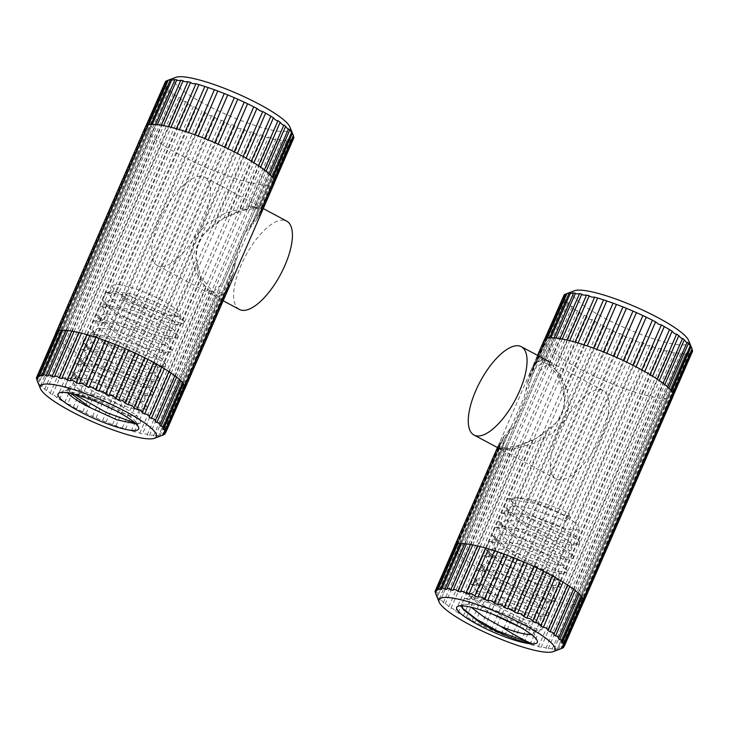<?xml version="1.0" encoding="UTF-8"?>
<svg xmlns="http://www.w3.org/2000/svg" width="729" height="729" viewBox="0 0 729 729"><rect width="100%" height="100%" fill="white"/><g stroke="black" fill="none" stroke-linecap="round" stroke-linejoin="round"><path stroke-width="0.55" stroke-dasharray="3.65 2.73" d="M435.577 593.069L502.135 439.997L503.675 437.728L435.769 593.916L436.644 595.702A69.437 12.894 23.5 0 0 437.382 596.75L439.259 598.919A69.437 12.894 23.5 0 0 440.516 600.149L569.313 303.929L440.516 600.149C440.845 599.575 441.792 600.404 443.36 602.637A69.437 12.894 23.5 0 0 445.109 604.022C445.829 603.612 447.068 604.523 448.836 606.756A69.437 12.894 23.5 0 0 451.032 608.268C452.135 607.995 453.648 608.979 455.561 611.194A69.437 12.894 23.5 0 0 458.149 612.779L463.371 615.832A69.437 12.894 23.5 0 0 466.287 617.463L469.093 618.21L472.055 620.552L600.86 324.332L597.206 323.576L595.083 321.243A69.437 12.894 23.5 0 1 592.167 319.612C589.242 319.566 587.501 318.555 586.945 316.568A69.437 12.894 23.5 0 1 584.357 314.974C581.523 314.882 580.011 313.907 579.828 312.048A69.437 12.894 23.5 0 1 577.641 310.545C574.944 310.426 573.705 309.515 573.905 307.802A69.437 12.894 23.5 0 1 572.156 306.417C569.668 306.317 568.72 305.487 569.313 303.929L569.313 303.929A69.437 12.894 23.5 0 1 568.064 302.699C565.822 302.635 565.194 301.915 566.178 300.539A69.437 12.894 23.5 0 1 565.449 299.482L563.799 298.589L564.565 297.696A69.437 12.894 23.5 0 1 564.374 296.849L563.235 296.493M692.55 351.25L691.939 350.704A69.437 12.894 23.5 0 1 691.912 350.777A69.437 12.894 23.5 0 1 691.593 351.314L691.63 352.836L690.418 352.244A69.437 12.894 23.5 0 1 689.525 352.608L689.37 353.647L687.356 353.064A69.437 12.894 23.5 0 1 685.953 353.173L557.156 649.393C557.639 648.883 556.601 648.874 554.049 649.357A69.437 12.894 23.5 0 1 552.163 649.211C552.254 648.537 550.924 648.363 548.19 648.701A69.437 12.894 23.5 0 1 545.875 648.3C545.584 647.443 543.998 647.115 541.128 647.316A69.437 12.894 23.5 0 1 538.439 646.678C537.783 645.639 535.988 645.156 533.045 645.247A69.437 12.894 23.5 0 1 530.038 644.372L524.133 642.531A69.437 12.894 23.5 0 1 520.889 641.456L514.61 639.251A69.437 12.894 23.5 0 1 511.211 637.993L504.714 635.478A69.437 12.894 23.5 0 1 501.251 634.075L494.69 631.305A69.437 12.894 23.5 0 1 491.237 629.783L484.785 626.84A69.437 12.894 23.5 0 1 481.422 625.245L475.235 622.183A69.437 12.894 23.5 0 1 472.055 620.552M689.361 353.647L561.093 648.646L558.56 649.275A69.437 12.894 23.5 0 1 557.156 649.393L685.953 353.173C685.515 354.786 684.476 354.777 682.845 353.137A69.437 12.894 23.5 0 1 680.959 353C680.13 354.449 678.799 354.276 676.986 352.481A69.437 12.894 23.5 0 1 674.671 352.08C673.459 353.355 671.874 353.027 669.924 351.096A69.437 12.894 23.5 0 1 667.235 350.458C665.659 351.542 663.864 351.068 661.841 349.027A69.437 12.894 23.5 0 1 658.843 348.161C656.929 349.063 654.961 348.444 652.929 346.311A69.437 12.894 23.5 0 1 649.694 345.236C647.48 345.965 645.384 345.227 643.406 343.031A69.437 12.894 23.5 0 1 640.016 341.773C637.547 342.329 635.378 341.491 633.51 339.258A69.437 12.894 23.5 0 1 630.047 337.855C627.368 338.247 625.19 337.327 623.486 335.085A69.437 12.894 23.5 0 1 620.033 333.572C617.208 333.818 615.057 332.834 613.581 330.62A69.437 12.894 23.5 0 1 610.228 329.025C607.303 329.153 605.243 328.132 604.031 325.963A69.437 12.894 23.5 0 1 600.86 324.332M560.993 648.728A69.437 12.894 23.5 0 1 560.729 648.828L689.525 352.608M436.644 595.702L507.894 431.841L511.175 427.03L437.382 596.75L523.121 399.337M466.287 617.463L595.083 321.243M692.094 348.909L691.903 348.489A69.437 12.894 23.5 0 1 692.04 349.036M688.522 340.288A63.286 11.746 23.5 0 1 663.19 341.71A63.286 11.746 23.5 0 1 603.029 317.27A63.286 11.746 23.5 0 1 574.543 290.734M563.663 296.047L564.528 295.482A69.437 12.894 23.5 0 1 564.556 295.4A69.437 12.894 23.5 0 1 564.875 294.862L564.173 294.871M546.504 572.757L636.053 366.833M552.29 575.846L641.83 369.922M555.206 577.468L644.746 371.544M560.428 580.503L649.967 374.578M563.016 582.088L652.555 376.155M567.554 584.995L657.093 379.071M569.759 586.49L659.298 380.565M573.504 589.205L663.044 383.272M575.254 590.572L664.793 384.648M578.124 593.005L667.664 387.081L578.124 593.005M579.391 594.199L668.93 388.275M561.494 641.866L690.29 345.646M582.079 597.242L671.619 391.318M563.098 644.709L691.903 348.489M583.355 599.402L672.894 393.478M691.912 350.777L563.143 646.924L691.939 350.704M562.788 647.534L691.593 351.314M561.612 648.455L690.418 352.244M558.56 649.275L687.356 353.064M554.049 649.357L682.845 353.137M552.163 649.211L680.959 353M548.19 648.701L676.986 352.481M545.875 648.3L674.671 352.08M541.128 647.316L669.924 351.096M538.439 646.678L667.235 350.458M533.045 645.247L661.841 349.027M530.038 644.372L658.843 348.161M524.133 642.531L652.929 346.311M520.889 641.456L649.694 345.236M514.61 639.251L643.406 343.031M511.211 637.993L640.016 341.773M504.714 635.478L633.51 339.258M501.251 634.075L630.047 337.855M494.69 631.305L623.486 335.085M491.237 629.783L620.033 333.572M484.785 626.84L613.581 330.62M481.422 625.245L610.228 329.025M475.235 622.183L604.031 325.963M503.958 554.067L593.497 348.134M507.348 555.325L596.887 349.391M513.845 557.849L603.384 351.916M517.317 559.252L606.856 353.319M523.869 562.023L613.408 356.089M527.331 563.535L616.871 357.611M533.783 566.488L623.322 360.554M537.136 568.082L626.676 362.149M543.333 571.135L632.872 365.202M463.371 615.832L592.167 319.612M458.149 612.779L586.945 316.568M455.561 611.194L584.357 314.974M451.032 608.268L579.828 312.048M448.836 606.756L577.641 310.545M445.109 604.022L573.905 307.802M443.36 602.637L572.156 306.417M439.259 598.919L568.064 302.699M562.269 339.003L551.069 364.773L549.238 363.261C547.834 360.399 546.714 359.762 545.857 361.374L555.999 338.037M545.857 361.374L544.126 360.873L554.131 337.864M549.238 363.261L559.963 338.593M583.984 344.844L563.973 390.862C563.162 385.86 562.305 382.689 561.403 381.34L559.754 377.367C558.45 373.403 557.339 371.362 556.4 371.243L569.686 340.671M556.4 371.243L554.559 368.628L566.998 340.015M561.403 381.34L578.07 342.994M559.754 377.367L575.072 342.12M460.145 543.725L501.643 448.289L502.892 448.535L441.71 589.232M457.238 544.199L499.666 446.622L500.067 447.36L438.138 589.797M435.723 591.693L500.24 443.314L436.051 590.946M436.079 591.082L499.739 444.672L500.24 443.314L499.775 442.439L502.135 439.997M563.973 390.862L564.656 397.806L587.219 345.92M564.683 398.335L564.656 397.806C566.36 404.723 558.387 422.957 551.771 427.44L545.985 432.224L536.845 438.011L520.16 444.909L505.552 447.816L502.363 447.214L504.195 439.423L512.87 427.622L526.757 394.207L533.71 369.968L542.74 362.277L547.16 363.525L557.612 374.916L564.683 398.335L562.979 411.393L557.548 421.663L536.845 438.011M494.444 550.769L545.985 432.224M497.679 551.853L551.771 427.44M485.532 548.044L532.38 440.298L521.399 444.89L477.459 545.948M488.53 548.919L536.735 438.056L532.38 440.298M480.147 546.595L524.953 443.56M470.424 544.517L512.615 447.488C509.352 448.891 507.831 449.182 508.04 448.353L503.092 449.428L502.892 448.535L503.092 449.428L505.552 447.816M472.729 544.937L515.412 446.777L512.615 447.488M464.592 543.788L505.999 448.563M466.46 543.962L508.04 448.353M524.06 397.396L525.873 390.48L565.449 299.482M564.565 297.696L528.343 381.012L529.5 377.057L564.374 296.849M564.528 295.482L531.687 370.988L564.875 294.862M544.499 339.586L530.256 372.337L531.824 370.687L564.556 295.4M532.899 368.418L533.491 365.429L536.69 363.142L566.943 293.577M535.323 364.618L546.777 338.274M549.684 337.8L539.46 361.311L541.018 360.837L570.515 293.012M551.006 337.755L541.018 360.837L542.349 359.133L544.126 360.873M515.412 446.777C515.813 447.141 517.809 446.512 521.399 444.89M551.069 364.773C551.971 363.962 553.138 365.247 554.559 368.628M539.46 361.311L537.145 361.429L536.69 363.142M530.256 372.337L529.5 377.057M528.343 381.012L527.24 382.652L525.873 390.48M511.175 427.03L511.785 425.399M503.675 437.728L503.812 436.553L507.894 431.841M499.666 446.622L498.399 446.13L499.739 444.672M501.643 448.289L499.411 448.217L500.067 447.36M547.014 364.564L537.337 373.421L505.935 445.647L506.609 449.492L509.817 450.103L535.906 442.722L553.265 432.698L564.538 420.606L569.048 406.682L567.153 389.696L559.772 373.968L551.406 365.803L547.014 364.564M531.295 634.44A36.915 6.853 -156.5 0 0 533.628 633.237A36.915 6.853 -156.5 0 0 533.537 631.788A36.915 6.853 -156.5 0 0 510.455 615.896L482.735 605.954L463.844 604.077L458.058 606.227M461.986 605.817L463.844 604.077M462.377 608.095L460.901 606.309L464.191 598.709L482.753 600.887L508.268 609.034L531.104 619.459L542.677 627.551L541.711 629.765L527.896 626.822L504.705 617.226L481.34 604.122L467.098 592.039L470.405 584.448L488.968 586.635L514.474 594.782L537.3 605.198L548.873 613.289L547.916 615.504L534.111 612.57L510.911 602.974L487.537 589.87L473.294 577.778L476.611 570.196L495.164 572.374L520.67 580.53L543.497 590.937L555.07 599.038L554.113 601.252L540.317 598.318L517.116 588.722L493.752 575.618L479.491 563.526L482.798 555.935L500.714 557.967L525.436 565.722L548.144 575.846L560.729 584.129L561.266 584.776L560.309 586.991L546.504 584.057L523.304 574.461L499.939 561.357L485.687 549.265L489.004 541.683L507.566 543.861L533.072 552.017L555.899 562.423L567.463 570.525L566.515 572.739L552.71 569.805L529.509 560.2L506.136 547.105L491.893 535.013L495.201 527.422L513.763 529.609L539.269 537.756L562.105 548.172L573.668 556.273L572.712 558.478L558.906 555.544L535.715 545.948L512.35 532.853L498.089 520.761L501.397 513.17L519.959 515.348L545.474 523.504L568.31 533.92L579.874 542.021L578.908 544.226L565.093 541.283L541.911 531.696L518.556 518.601L504.295 506.509L507.584 498.909L535.842 503.748L570.306 517.472L564.574 520.87L568.019 512.952L570.306 517.472M579.874 542.021L575.272 535.697L556.701 524.825L530.111 515.257L509.143 512.223L504.778 514.446L508.159 521.527L521.381 531.632L552.792 547.379L564.583 551.124L569.385 551.015L569.067 549.948L550.495 539.077L523.869 529.5L502.955 526.475L498.581 528.698L501.999 535.824L515.175 545.884L546.559 561.622L558.232 565.349L563.189 565.267L562.87 564.2L544.299 553.338L517.626 543.743L496.75 540.736L492.376 542.959L495.829 550.113L508.979 560.145L540.235 575.828L552.044 579.61L556.983 579.528L556.109 577.815C553.539 575.29 547.534 571.882 538.102 567.59L511.649 558.059L490.553 554.988L486.179 557.211L489.624 564.364L502.782 574.397L534.111 590.116L545.875 593.871L550.787 593.78L550.477 592.713L531.906 581.851L505.37 572.292L484.357 569.249L479.983 571.472L483.345 578.534L496.586 588.658L527.96 604.387L539.733 608.141L544.59 608.041L544.271 606.975L525.7 596.103L499.119 586.535L478.151 583.501L473.786 585.724L477.167 592.814L490.38 602.91L521.8 618.657L533.592 622.402L538.394 622.293L538.075 621.226L519.504 610.364L492.868 600.778L471.945 597.762L467.581 599.985L471.144 607.248M556.109 577.815L560.729 584.129L552.664 585.733C550.076 583.2 544.071 579.792 534.658 575.509L501.516 564.328L488.576 562.788L482.735 565.13L484.083 569.841L499.338 582.316L527.778 596.878L546.358 602.2L547.342 601.698L542.786 597.197L528.461 589.77L495.155 578.553L482.288 577.049L476.538 579.391L477.887 584.093L493.141 596.577L521.627 611.157L540.153 616.461L541.146 615.959L536.544 611.431L522.256 604.022L489.05 592.823L476.265 591.301L470.342 593.643L471.69 598.354L486.945 610.829L492.357 614.1M520.315 627.323L533.956 630.713L534.949 630.211L528.744 624.698L510.455 615.896M552.664 585.733L553.539 587.446L552.555 587.948L533.92 582.599L505.534 568.064L490.28 555.58L488.931 550.878L494.772 548.536L507.521 550.031L540.854 561.257L555.179 568.684L559.744 573.185L558.751 573.687L540.298 568.42L511.74 553.803L496.485 541.328L495.137 536.617L501.033 534.275L513.772 535.788L547.051 546.996L561.348 554.414L565.941 558.933L564.957 559.435L546.468 554.149L517.936 539.551L502.682 527.076L501.333 522.365L507.256 520.023L520.041 521.545L553.256 532.744L567.545 540.153L572.137 544.681L571.144 545.174L552.618 539.87L524.133 525.29L508.888 512.824L507.53 508.104L513.289 505.771L526.156 507.266L559.453 518.483L564.574 520.87M575.272 535.697L575.582 536.754L572.347 537.155L564.51 535.104L540.544 524.752L518.182 510.728L512.123 504.605L510.974 500.185L515.339 497.962A36.915 6.853 -156.5 0 0 511.384 499.247A36.915 6.853 -156.5 0 0 542.504 520.251A36.915 6.853 -156.5 0 0 579.09 528.689A36.915 6.853 -156.5 0 0 566.296 516.907C550.741 507.539 524.424 497.752 515.339 497.962C524.98 496.431 551.88 504.896 568.019 512.952M673.086 396.275A70.312 13.058 23.5 0 1 577.915 367.926A70.312 13.058 23.5 0 1 544.116 340.197M454.395 546.823A70.312 13.058 -156.5 0 0 488.375 573.86A70.312 13.058 -156.5 0 0 583.164 602.81M560.045 479.91A50.101 19.783 118.2 0 1 556.036 478.935A50.101 19.783 118.2 0 1 559.918 429.964A50.101 19.783 118.2 0 1 599.302 389.623A50.101 19.783 118.2 0 1 603.32 390.598A50.101 19.783 118.2 0 1 599.429 439.569A50.101 19.783 118.2 0 1 560.045 479.91M165.902 84.291L37.097 380.511L37.981 382.306L166.777 86.086L165.128 85.193L165.902 84.291A69.437 12.894 23.5 0 1 165.711 83.452L164.572 83.097M166.777 86.086A69.437 12.894 23.5 0 0 167.506 87.134L38.71 383.354L40.596 385.513A69.437 12.894 23.5 0 0 41.845 386.753C42.182 386.179 43.129 387.008 44.688 389.231A69.437 12.894 23.5 0 0 46.437 390.616C47.157 390.206 48.406 391.118 50.173 393.359A69.437 12.894 23.5 0 0 52.36 394.863C53.472 394.599 54.985 395.574 56.898 397.797A69.437 12.894 23.5 0 0 59.486 399.383L64.699 402.426A69.437 12.894 23.5 0 0 67.615 404.057L196.42 107.846A69.437 12.894 23.5 0 1 193.495 106.215C190.57 106.17 188.829 105.149 188.282 103.163A69.437 12.894 23.5 0 1 185.695 101.577C182.851 101.486 181.348 100.511 181.166 98.643A69.437 12.894 23.5 0 1 178.97 97.139C176.281 97.03 175.033 96.119 175.233 94.405A69.437 12.894 23.5 0 1 173.493 93.011C171.005 92.911 170.057 92.091 170.65 90.533A69.437 12.894 23.5 0 1 169.392 89.302C167.16 89.239 166.531 88.519 167.506 87.134L38.71 383.354A69.437 12.894 23.5 0 1 37.981 382.306M41.845 386.753L170.65 90.533L41.845 386.753M67.615 404.057L70.421 404.814L73.392 407.156L202.188 110.936A69.437 12.894 23.5 0 0 205.368 112.567C206.571 114.735 208.64 115.747 211.556 115.619A69.437 12.894 23.5 0 0 214.918 117.223C216.385 119.438 218.536 120.422 221.37 120.167A69.437 12.894 23.5 0 0 224.824 121.688C226.519 123.921 228.706 124.85 231.375 124.459A69.437 12.894 23.5 0 0 234.847 125.862C236.715 128.085 238.875 128.924 241.345 128.377A69.437 12.894 23.5 0 0 244.744 129.634C246.721 131.831 248.808 132.56 251.022 131.84A69.437 12.894 23.5 0 0 254.266 132.915C256.289 135.047 258.257 135.658 260.171 134.756A69.437 12.894 23.5 0 0 263.178 135.63C265.192 137.663 266.987 138.145 268.573 137.061A69.437 12.894 23.5 0 0 271.261 137.699C273.202 139.622 274.787 139.95 275.999 138.683A69.437 12.894 23.5 0 0 278.323 139.084C280.136 140.87 281.458 141.043 282.296 139.594A69.437 12.894 23.5 0 0 284.173 139.74C285.804 141.38 286.843 141.39 287.29 139.768L258.002 207.255M159.888 435.878L221.224 294.826L223.539 294.707L162.421 435.249L159.888 435.878A69.437 12.894 23.5 0 1 158.485 435.988L219.666 295.291L158.485 435.988C158.968 435.477 157.929 435.468 155.377 435.96A69.437 12.894 23.5 0 1 153.5 435.814C153.582 435.131 152.261 434.967 149.518 435.295A69.437 12.894 23.5 0 1 147.203 434.903C146.912 434.047 145.335 433.719 142.465 433.919A69.437 12.894 23.5 0 1 139.768 433.272C139.111 432.233 137.316 431.759 134.373 431.841A69.437 12.894 23.5 0 1 131.375 430.976L125.461 429.135A69.437 12.894 23.5 0 1 122.226 428.06L115.938 425.854A69.437 12.894 23.5 0 1 112.548 424.597L106.051 422.073A69.437 12.894 23.5 0 1 102.579 420.669L96.028 417.908A69.437 12.894 23.5 0 1 92.565 416.387L86.113 413.434A69.437 12.894 23.5 0 1 82.76 411.839L76.572 408.787A69.437 12.894 23.5 0 1 73.392 407.156M162.321 435.331A69.437 12.894 23.5 0 1 162.057 435.423L223.994 292.994L227.193 290.698L227.785 287.718L164.125 434.138M147.841 359.361L237.381 153.436M153.619 362.441L243.158 156.516M196.42 107.846L198.534 110.179L202.188 110.936M164.991 82.641L165.857 82.076A69.437 12.894 23.5 0 1 165.884 82.003A69.437 12.894 23.5 0 1 166.212 81.466L165.501 81.475M289.85 126.892A63.286 11.746 23.5 0 1 264.518 128.313A63.286 11.746 23.5 0 1 204.357 103.873A63.286 11.746 23.5 0 1 175.871 77.329M293.423 135.512L293.231 135.084A69.437 12.894 23.5 0 1 293.377 135.63M293.878 137.854L293.277 137.307A69.437 12.894 23.5 0 1 293.24 137.38A69.437 12.894 23.5 0 1 292.921 137.918L292.967 139.439L291.746 138.838A69.437 12.894 23.5 0 1 290.862 139.203L290.698 140.241L288.693 139.658A69.437 12.894 23.5 0 1 287.29 139.768L257.793 207.601L257.592 206.708L254.685 207.574L284.173 139.74M64.699 402.426L193.495 106.215M59.486 399.383L188.282 103.163M56.898 397.797L185.695 101.577M52.36 394.863L181.166 98.643M50.173 393.359L178.97 97.139M46.437 390.616L175.233 94.405M44.688 389.231L173.493 93.011M40.596 385.513L169.392 89.302M36.906 379.672L165.711 83.452M37.061 378.296L165.857 82.076M37.407 377.686L166.212 81.466M58.566 330.802L148.105 124.869M39.475 376.392L168.271 80.172M61.473 330.328L151.012 124.404M43.047 375.827L171.844 79.607M65.929 330.392L155.468 124.459M67.797 330.565L157.336 124.632M71.752 331.121L161.291 125.197M74.057 331.531L163.606 125.607M78.796 332.542L168.335 126.618M81.484 333.199L171.023 127.265M86.869 334.647L176.409 128.714M89.867 335.522L179.407 129.589M95.772 337.372L185.312 131.448M99.007 338.447L188.547 132.523M105.286 340.662L194.825 134.737M108.685 341.919L198.224 135.995M115.182 344.443L204.721 138.519M118.645 345.847L208.184 139.922M125.206 348.617L214.745 142.693M128.659 350.139L218.199 144.205M135.111 353.082L224.65 147.158M138.474 354.677L228.013 148.752M144.661 357.729L234.2 151.805M115.938 425.854L244.744 129.634M112.548 424.597L241.345 128.377M106.051 422.073L234.847 125.862M102.579 420.669L231.375 124.459M96.028 417.908L224.824 121.688M92.565 416.387L221.37 120.167M86.113 413.434L214.918 117.223M82.76 411.839L211.556 115.619M76.572 408.787L205.368 112.567M156.535 364.072L246.074 158.138M161.756 367.106L251.295 161.182M164.353 368.683L253.892 162.758M168.891 371.599L258.43 165.674M171.087 373.093L260.627 167.169M174.832 375.799L264.372 169.875M176.591 377.166L266.131 171.242M179.452 379.599L268.992 173.675L179.452 379.599M180.719 380.802L270.259 174.878M275.999 138.683L245.272 209.36L248.07 208.649C251.323 207.236 252.854 206.954 252.644 207.783L282.296 139.594M252.644 207.783L254.685 207.574M248.07 208.649L278.323 139.084M254.266 132.915L214.7 223.912L223.949 218.071L235.731 212.567L268.573 137.061M235.731 212.567L239.276 211.246L271.261 137.699M223.83 218.126L203.072 234.547L197.386 245.773L196.001 257.793L200.894 277.056L213.524 292.602L217.944 293.86L223.694 291.19L227.831 284.21L232.906 266.158L244.005 234.665L257.237 215.638L258.321 208.922L255.132 208.321L243.431 210.353L223.83 218.126L224.669 217.679L223.949 218.071L260.171 134.756M228.305 215.83L263.178 135.63M221.224 294.826L219.666 295.291L218.326 296.995L217.944 293.86M162.95 435.058L225.361 291.518M164.472 433.518L228.988 285.139L164.481 433.518M184.692 386.006L231.184 279.07L230.428 283.791L227.785 287.718M164.435 431.304L232.341 275.125L231.184 279.07M214.7 223.912L208.904 228.696L251.022 131.84M125.461 429.135L196.712 265.274C197.523 270.277 198.379 273.457 199.281 274.797L200.931 278.77C202.234 282.734 203.345 284.775 204.284 284.893L206.125 287.499L142.465 433.919M122.226 428.06L196.037 258.904L196.001 257.793M208.904 228.696C202.206 233.289 194.306 251.551 196.019 258.33L196.712 265.274M134.373 431.841L200.931 278.77M131.375 430.976L199.281 274.797M139.768 433.272L204.284 284.893M149.518 435.295L211.446 292.867C212.85 295.737 213.971 296.375 214.827 294.762L216.549 295.263L218.326 296.995M147.203 434.903L209.615 291.363L211.446 292.867M155.377 435.96L216.549 295.263M153.5 435.814L214.827 294.762M162.822 428.461L291.618 132.25M183.416 383.837L234.802 265.648L236.624 258.74M249.509 229.106L252.79 224.295L272.956 177.912M293.231 135.084L257.009 218.408L258.549 216.139L274.232 180.072M293.277 137.307L260.435 212.822L292.921 137.918M274.605 182.177L260.909 213.688L260.508 212.658M260.946 211.465L262.285 209.998L260.608 208.767L290.862 139.203M261.018 209.515L291.746 138.838M255.132 208.321L257.592 206.708L257.793 207.601L259.041 207.847L288.693 139.658M209.615 291.363C208.704 292.165 207.546 290.88 206.125 287.499M245.272 209.36C244.871 208.995 242.875 209.624 239.276 211.246M259.041 207.847L261.274 207.92L260.608 208.767M260.909 213.688L258.549 216.139M257.009 218.408L256.872 219.584L252.79 224.295M232.341 275.125L233.444 273.475L234.802 265.648M223.539 294.707L223.994 292.994M250.858 206.034L254.075 206.644L254.749 210.49L223.338 282.715L213.67 291.573L209.278 290.333L200.922 282.169L193.549 266.495L191.636 249.482L196.128 235.558L207.364 223.475L224.769 213.415L250.858 206.034M115.328 410.482L130.272 415.776L136.624 416.022L136.314 414.956L117.733 404.094L100.11 397.25C85.767 393.432 73.31 391.81 62.758 392.402L81.457 394.726L106.844 402.9L129.461 413.252L140.907 421.28L139.941 423.494L135.056 423.039M100.11 397.25A36.915 6.853 -156.5 0 0 68.38 389.477A36.915 6.853 -156.5 0 0 67.259 390.398A36.915 6.853 -156.5 0 0 67.97 392.931M62.758 392.402C73.365 391.874 99.518 400.44 117.424 409.443L130.673 416.942L136.496 422.291L135.931 423.85M74.595 394.371L65.337 385.769L68.635 378.178L87.188 380.356L112.694 388.511L135.53 398.927L147.103 407.019L146.146 409.233L132.332 406.299L109.14 396.694L85.776 383.6L71.524 371.508L74.841 363.926L93.403 366.104L118.9 374.259L141.736 384.666L153.3 392.767L152.352 394.981L138.546 392.047L115.346 382.443L91.972 369.339L77.73 357.256L81.037 349.665L99.6 351.852L125.106 359.998L147.941 370.414L159.505 378.506L158.548 380.72L144.743 377.786L121.552 368.191L98.187 355.096L83.926 343.004L82.869 341.29L87.234 335.413L105.796 337.591L131.302 345.737L154.129 356.153L165.702 364.254L164.745 366.468L150.939 363.525L127.739 353.929L104.365 340.826L90.123 328.733L93.44 321.152L112.002 323.339L137.499 331.485L160.334 341.901L171.898 349.993L170.951 352.207L157.145 349.273L133.945 339.678L110.58 326.574L96.319 314.481L99.636 306.9L118.198 309.078L143.704 317.233L166.54 327.649L178.104 335.741L177.138 337.955L163.342 335.021L140.15 325.426L116.786 312.322L102.525 300.239L105.823 292.639L124.386 294.817L149.91 302.972L172.746 313.397L184.3 321.489L183.334 323.694L157.692 316.277L121.497 297.067L123.793 301.587L127.238 293.669L121.497 297.067M109.204 293.915L113.578 291.691L129.525 293.45L151.122 300.175L170.231 308.704L179.708 315.165L180.017 316.231L176.473 316.577A36.915 6.853 -156.5 0 0 180.428 315.293A36.915 6.853 -156.5 0 0 149.299 294.288A36.915 6.853 -156.5 0 0 112.713 285.85L109.204 293.915L112.649 301.059L125.807 311.101L157.072 326.792L168.873 330.565L173.812 330.483L173.502 329.417L154.931 318.555L128.213 308.941L107.382 305.943L103.008 308.176L106.461 315.32L119.611 325.353L150.939 341.072L162.695 344.826L167.615 344.744L167.305 343.669L148.734 332.807L121.934 323.184L101.185 320.204L96.811 322.428L100.237 329.554L113.414 339.614L144.789 355.342L156.562 359.096L161.419 358.996L161.1 357.93L142.529 347.068L115.957 337.5L94.98 334.465L90.615 336.689L90.925 339.687C92.929 343.523 98.36 348.252 107.218 353.866L138.401 369.53L150.356 373.348L155.222 373.257L154.903 372.191L136.332 361.32L109.705 351.743L88.783 348.717L84.409 350.941L87.835 358.067L101.012 368.127L132.359 383.846L144.233 387.628L149.026 387.509L148.707 386.443L130.136 375.581L103.454 365.985L82.587 362.969L78.213 365.202L81.666 372.355L94.816 382.379L126.071 398.07L137.881 401.852L142.82 401.77L142.51 400.704L123.939 389.833L97.212 380.228L76.381 377.23L72.016 379.454L75.461 386.607L88.619 396.64L100.839 403.638M90.925 339.687L82.869 341.29L88.519 349.319L103.773 361.794L132.067 376.292L150.785 381.668L151.778 381.176L147.185 376.656L132.888 369.238L99.609 358.021L86.869 356.517L80.965 358.859L82.313 363.571L97.568 376.046L125.962 390.589L144.588 395.929L145.581 395.428L141.08 390.963L126.691 383.5L93.348 372.273L80.6 370.779L74.768 373.12L76.117 377.822L91.371 390.307L119.756 404.841L138.392 410.181L139.376 409.689L134.856 405.215L120.495 397.752L87.179 386.534L74.44 385.03L68.572 387.372L69.92 392.084L71.096 393.532M87.48 347.605L87.17 344.607L93.093 342.256L105.887 343.787L139.093 354.987L153.391 362.404L157.974 366.915L156.981 367.416L138.455 362.113L109.97 347.533L94.715 335.058L93.367 330.346L99.299 328.004L111.947 329.499L145.29 340.725L159.615 348.161L164.171 352.663L163.187 353.155L144.606 347.842L116.166 333.281L100.912 320.806L99.563 316.094L105.331 313.752L118.107 315.238L151.486 326.474L165.857 333.928L170.376 338.402L169.383 338.903L150.748 333.563L122.363 319.02L107.117 306.554L105.76 301.833L111.592 299.491L124.34 300.986L157.683 312.212L172.071 319.685L176.573 324.15L175.571 324.642L156.935 319.302L128.568 304.768L123.793 301.587M112.713 285.85A36.915 6.853 -156.5 0 0 125.516 297.632C141.062 307 167.388 316.787 176.473 316.577C167.971 315.475 142.228 304.367 127.238 293.669M274.423 182.879A70.312 13.058 23.5 0 1 179.252 154.53A70.312 13.058 23.5 0 1 145.454 126.8M55.723 333.417A70.312 13.058 -156.5 0 0 89.713 360.454A70.312 13.058 -156.5 0 0 184.501 389.414M239.376 309.433A50.101 19.783 118.2 0 1 243.267 260.463A50.101 19.783 118.2 0 1 282.652 220.122A50.101 19.783 118.2 0 1 286.661 221.097M161.382 266.513A50.101 19.783 -61.8 0 0 200.767 226.172A50.101 19.783 -61.8 0 0 204.649 177.193A50.101 19.783 -61.8 0 0 200.639 176.218A50.101 19.783 -61.8 0 0 161.255 216.568A50.101 19.783 -61.8 0 0 157.364 265.538A50.101 19.783 -61.8 0 0 161.382 266.513M542.349 359.133L542.74 362.277M670.917 390.416L581.378 596.349M672.803 393.277L583.264 599.202M673.277 395.583L583.738 601.507M691.63 352.836L564.009 646.359M502.682 448.882L461.466 543.679M499.411 448.217L457.739 544.071M547.279 338.138L537.145 361.429M498.399 446.13L455.361 545.119M544.9 339.195L533.491 365.429M499.775 442.439L454.96 545.511M503.812 436.553L435.623 593.37M563.799 298.589L527.24 382.652M502.363 447.214L506.609 449.492M505.935 445.647L537.346 373.421M547.16 363.525L551.406 365.803M533.537 631.788L537.218 640.645M464.191 598.709L471.945 597.762M542.668 627.551L538.075 621.236M470.405 584.448L478.151 583.501M548.873 613.289L544.271 606.975M476.611 570.196L484.357 569.249M555.07 599.038L550.477 592.713M482.798 555.935L490.553 554.988M534.949 630.211L533.628 633.237M541.146 615.959L538.394 622.293M547.342 601.698L544.59 608.041M553.539 587.446L550.787 593.78M559.744 573.185L556.983 579.528M511.384 499.247L510.974 500.185M579.09 528.689L575.582 536.754M565.941 558.933L563.189 565.267M572.137 544.672L569.385 551.015M533.956 630.713L541.711 629.765M471.69 598.354L467.098 592.039M540.153 616.452L547.916 615.504M477.887 584.093L473.294 577.778M546.358 602.2L554.113 601.252M484.083 569.841L479.5 563.526M460.901 606.309L463.252 609.535M470.342 593.643L467.581 599.985M476.538 579.391L473.786 585.724M482.735 565.13L479.983 571.472M488.931 550.878L486.179 557.211M495.137 536.617L492.376 542.959M501.333 522.365L498.581 528.698M507.53 508.104L504.778 514.446M552.555 587.939L560.309 586.991M490.28 555.58L485.687 549.265M558.751 573.687L566.515 572.739M496.485 541.328L491.893 535.013M564.957 559.435L572.712 558.478M502.682 527.076L498.098 520.761M571.144 545.174L578.908 544.226M508.888 512.824L504.295 506.509M556.674 578.462L561.266 584.776M489.004 541.683L496.75 540.736M567.463 570.525L562.87 564.2M495.201 527.422L502.955 526.475M573.668 556.273L569.067 549.948M501.397 513.17L509.143 512.223M507.584 498.918L515.339 497.962M497.843 446.622L537.519 355.378M556.036 478.935L501.096 449.529M603.32 390.598L549.803 361.948M37.389 377.54L165.884 82.003M260.508 212.668L293.24 137.38M165.128 85.193L36.96 379.964M145.836 126.19L56.297 332.114M146.228 125.798L56.689 331.722M148.607 124.741L59.067 330.665M152.334 124.349L62.794 330.273M290.698 140.241L261.274 207.92M227.193 290.698L165.337 432.953M292.967 139.439L262.285 209.998M230.428 283.791L185.066 388.101M233.444 273.475L184.601 385.805M274.14 179.872L256.872 219.584M272.254 177.019L248.899 230.738M237.563 256.799L182.715 382.944M258.321 208.922L254.075 206.644M223.338 282.715L254.74 210.49M213.524 292.611L209.278 290.333M68.38 389.477L59.395 392.831M136.487 422.291L138.546 427.249M140.907 421.28L136.314 414.965M68.635 378.178L76.381 377.23M147.103 407.019L142.51 400.704M74.841 363.926L82.587 362.978M153.3 392.767L148.707 386.443M81.037 349.665L88.783 348.717M159.505 378.515L154.903 372.182M68.572 387.372L67.259 390.398M74.768 373.12L72.016 379.454M80.965 358.859L78.213 365.202M87.17 344.607L84.409 350.941M93.367 330.346L90.615 336.689M180.428 315.293L180.017 316.231M99.563 316.094L96.811 322.428M105.769 301.833L103.008 308.176M69.92 392.084L65.337 385.769M138.392 410.181L146.146 409.233M76.117 377.822L71.524 371.508M144.588 395.929L152.352 394.981M82.322 363.571L77.73 357.256M150.785 381.668L158.548 380.72M88.519 349.319L83.926 343.004M139.941 423.494L134.929 424.105M139.376 409.689L136.624 416.022M145.581 395.428L142.82 401.77M151.778 381.176L149.017 387.509M157.974 366.915L155.222 373.257M164.171 352.663L161.419 358.996M170.376 338.402L167.615 344.744M176.573 324.15L173.812 330.483M156.981 367.416L164.745 366.468M94.715 335.048L90.123 328.733M163.187 353.155L170.951 352.207M100.921 320.796L96.328 314.481M169.383 338.903L177.147 337.955M107.117 306.554L102.525 300.239M175.571 324.651L183.334 323.694M94.98 334.465L87.234 335.413M165.702 364.254L161.1 357.93M93.44 321.152L101.185 320.204M171.898 349.993L167.305 343.669M99.636 306.9L107.382 305.952M178.104 335.741L173.502 329.417M105.823 292.639L113.569 291.691M184.3 321.489L179.708 315.165M204.649 177.193L263.251 208.567M157.364 265.538L223.165 300.758"/><path stroke-width="1.09" d="M524.643 625.127A63.286 11.746 23.5 0 1 553.129 651.671A63.286 11.746 23.5 0 1 469.403 624.58A63.286 11.746 23.5 0 1 439.15 602.108A63.286 11.746 23.5 0 1 464.482 600.687A63.286 11.746 23.5 0 1 524.643 625.127M477.841 624.662A43.95 8.156 23.5 0 1 458.058 606.227A43.95 8.156 23.5 0 1 500.276 617.372A43.95 8.156 23.5 0 1 537.218 640.645A43.95 8.156 23.5 0 1 532.617 643.907A43.95 8.156 23.5 0 1 477.841 624.662M564.009 646.359L563.499 647.525L562.788 647.534C564.036 647.316 563.645 647.625 561.612 648.455A69.437 12.894 23.5 0 1 560.993 648.728L553.129 651.671M563.116 646.997L563.143 646.924A69.437 12.894 23.5 0 1 563.116 646.997A69.437 12.894 23.5 0 1 562.788 647.534M563.143 646.924L564.428 645.903L563.289 645.548L583.355 599.402M583.264 599.202L563.098 644.709A69.437 12.894 23.5 0 1 563.289 645.548M563.872 643.807L562.223 642.914L582.079 597.242M581.378 596.349L561.494 641.866A69.437 12.894 23.5 0 1 562.223 642.914M561.494 641.866C562.469 640.481 561.84 639.761 559.608 639.697L579.391 594.199M558.359 638.44L578.124 593.005L558.359 638.458A69.437 12.894 23.5 0 1 559.608 639.697M558.35 638.467C558.943 636.909 557.995 636.089 555.507 635.989L575.254 590.572M461.466 543.679L441.71 589.232C442.157 587.61 443.196 587.62 444.827 589.26A69.437 12.894 23.5 0 1 446.704 589.406C447.542 587.957 448.864 588.13 450.677 589.916A69.437 12.894 23.5 0 1 453.001 590.317C454.213 589.05 455.798 589.378 457.739 591.301A69.437 12.894 23.5 0 1 460.427 591.939C462.013 590.855 463.808 591.337 465.822 593.37A69.437 12.894 23.5 0 1 468.829 594.244C470.743 593.342 472.711 593.953 474.734 596.085A69.437 12.894 23.5 0 1 477.978 597.16C480.192 596.44 482.279 597.169 484.256 599.366A69.437 12.894 23.5 0 1 487.655 600.623C490.125 600.076 492.285 600.915 494.153 603.138A69.437 12.894 23.5 0 1 497.625 604.541C500.294 604.15 502.481 605.079 504.176 607.312A69.437 12.894 23.5 0 1 507.63 608.833C510.464 608.578 512.615 609.562 514.082 611.777A69.437 12.894 23.5 0 1 517.444 613.381C520.36 613.253 522.429 614.265 523.632 616.433A69.437 12.894 23.5 0 1 526.812 618.064L530.466 618.821L532.58 621.154A69.437 12.894 23.5 0 1 535.505 622.785C538.43 622.83 540.171 623.851 540.718 625.837A69.437 12.894 23.5 0 1 543.305 627.423C546.149 627.514 547.652 628.489 547.834 630.357A69.437 12.894 23.5 0 1 550.031 631.861C552.719 631.97 553.967 632.881 553.767 634.595A69.437 12.894 23.5 0 1 555.507 635.989M457.739 544.071L438.302 588.759L440.307 589.342A69.437 12.894 23.5 0 1 441.71 589.232M438.302 588.759L438.138 589.797A69.437 12.894 23.5 0 0 437.254 590.162L436.033 589.561L436.079 591.082A69.437 12.894 23.5 0 0 435.76 591.62L436.051 590.946M454.96 545.511L435.122 591.146L435.723 591.693A69.437 12.894 23.5 0 1 435.76 591.62M435.723 591.693C434.94 590.581 434.894 591.046 435.577 593.069A69.437 12.894 23.5 0 0 435.769 593.916L439.15 602.108M641.83 369.922L661.385 324.943L658.579 324.186L655.608 321.844A69.437 12.894 23.5 0 0 652.428 320.213L646.24 317.161A69.437 12.894 23.5 0 0 642.887 315.566L636.435 312.613A69.437 12.894 23.5 0 0 632.972 311.092L626.421 308.331A69.437 12.894 23.5 0 0 622.949 306.927L616.452 304.403A69.437 12.894 23.5 0 0 613.062 303.146L606.774 300.94A69.437 12.894 23.5 0 0 603.539 299.865L597.625 298.024A69.437 12.894 23.5 0 0 594.627 297.159C591.684 297.241 589.889 296.767 589.232 295.728A69.437 12.894 23.5 0 0 586.535 295.081C583.665 295.281 582.088 294.953 581.797 294.097A69.437 12.894 23.5 0 0 579.482 293.705C576.739 294.033 575.418 293.869 575.5 293.186A69.437 12.894 23.5 0 0 573.623 293.04C571.071 293.532 570.032 293.523 570.515 293.012L551.006 337.755M661.385 324.943A69.437 12.894 23.5 0 1 664.301 326.574L669.514 329.617A69.437 12.894 23.5 0 1 672.102 331.203C674.015 333.426 675.528 334.401 676.64 334.137A69.437 12.894 23.5 0 1 678.827 335.641C680.594 337.882 681.843 338.794 682.563 338.384A69.437 12.894 23.5 0 1 684.312 339.769C685.871 341.992 686.818 342.821 687.155 342.247A69.437 12.894 23.5 0 1 688.404 343.487L690.29 345.646A69.437 12.894 23.5 0 1 691.019 346.694L691.903 348.489M687.146 342.256L667.664 387.081L687.155 342.247M670.917 390.416L690.29 345.646M564.875 294.862C563.626 295.081 564.018 294.771 566.05 293.942A69.437 12.894 23.5 0 1 566.679 293.669L574.543 290.734A63.286 11.746 23.5 0 1 658.26 317.826A63.286 11.746 23.5 0 1 688.522 340.288L692.094 348.909L672.803 393.277M692.04 349.036A69.437 12.894 23.5 0 1 692.094 349.328C692.778 351.36 692.723 351.815 691.939 350.704M544.499 339.586L563.663 296.047M566.679 293.669A69.437 12.894 23.5 0 1 566.943 293.577L547.279 338.138M566.943 293.577L569.112 293.122A69.437 12.894 23.5 0 1 570.515 293.012M526.812 618.064L546.504 572.757M636.053 366.833L655.608 321.844M532.58 621.154L552.29 575.846M535.505 622.785L555.206 577.468M644.746 371.544L664.301 326.574M540.718 625.837L560.428 580.503M649.967 374.578L669.514 329.617M543.305 627.423L563.016 582.088M652.555 376.155L672.102 331.203M547.834 630.357L567.554 584.995M657.093 379.071L676.64 334.137M550.031 631.861L569.759 586.49M659.298 380.565L678.827 335.641M553.767 634.595L573.504 589.205M663.044 383.272L682.563 338.384M664.793 384.648L684.312 339.769M668.93 388.275L688.404 343.487M671.619 391.318L691.019 346.694M672.894 393.478L692.094 349.328M484.256 599.366L503.958 554.067M593.497 348.134L613.062 303.146M487.655 600.623L507.348 555.325M596.887 349.391L616.452 304.403M494.153 603.138L513.845 557.849M603.384 351.916L622.949 306.927M497.625 604.541L517.317 559.252M606.856 353.319L626.421 308.331M504.176 607.312L523.869 562.023M613.408 356.089L632.972 311.092M507.63 608.833L527.331 563.535M616.871 357.611L636.435 312.613M514.082 611.777L533.783 566.488M623.322 360.554L642.887 315.566M517.444 613.381L537.136 568.082M626.676 362.149L646.24 317.161M523.632 616.433L543.333 571.135M632.872 365.202L652.428 320.213M555.999 338.037L575.5 293.186M554.131 337.864L573.623 293.04M562.269 339.003L581.797 294.097M559.963 338.593L579.482 293.705M569.686 340.671L589.232 295.728M566.998 340.015L586.535 295.081M578.07 342.994L597.625 298.024M575.072 342.12L594.627 297.159M440.307 589.342L460.145 543.725M437.254 590.162L457.238 544.199M587.219 345.92L606.774 300.94M583.984 344.844L603.539 299.865M474.734 596.085L494.444 550.769M477.978 597.16L497.679 551.853M465.822 593.37L485.532 548.044M468.829 594.244L488.53 548.919M457.739 591.301L477.459 545.948M460.427 591.939L480.147 546.595M450.677 589.916L470.424 544.517M453.001 590.317L472.729 544.937M444.827 589.26L464.592 543.788M446.704 589.406L466.46 543.962M546.777 338.274L566.05 293.942M549.684 337.8L569.112 293.122M471.144 607.248L484.184 617.171L500.777 626.384C513.252 634.503 523.869 640.354 532.617 643.907L496.713 630.612L476.155 619.049L462.377 608.095M500.777 626.384A36.915 6.853 -156.5 0 0 531.295 634.44M532.617 643.907C522.638 642.987 497.123 632.963 479.864 622.475L463.252 609.535L461.986 605.817M492.357 614.1L520.315 627.323M537.519 355.378L544.116 340.197A70.312 13.058 23.5 0 1 639.287 368.546A70.312 13.058 23.5 0 1 673.086 396.275L583.546 602.2A70.312 13.058 -156.5 0 0 549.748 574.47A70.312 13.058 -156.5 0 0 454.577 546.121A70.312 13.058 -156.5 0 0 454.395 546.823M583.164 602.81A70.312 13.058 -156.5 0 0 583.546 602.2M517.289 345.719A50.101 19.783 -61.8 0 0 477.905 386.06A50.101 19.783 -61.8 0 0 474.023 435.04A50.101 19.783 -61.8 0 0 478.033 436.015A50.101 19.783 -61.8 0 0 517.417 395.674A50.101 19.783 -61.8 0 0 521.308 346.694A50.101 19.783 -61.8 0 0 517.289 345.719M70.74 411.174A63.286 11.746 23.5 0 1 40.478 388.712A63.286 11.746 23.5 0 1 65.81 387.29A63.286 11.746 23.5 0 1 125.971 411.73A63.286 11.746 23.5 0 1 154.457 438.266A63.286 11.746 23.5 0 1 70.74 411.174M117.533 411.648A43.95 8.156 23.5 0 1 138.546 427.249A43.95 8.156 23.5 0 1 95.098 418.938A43.95 8.156 23.5 0 1 59.395 392.831A43.95 8.156 23.5 0 1 62.758 392.402A43.95 8.156 23.5 0 1 117.533 411.648M164.472 433.518A69.437 12.894 23.5 0 1 164.444 433.6L165.765 432.507L164.626 432.151A69.437 12.894 23.5 0 0 164.435 431.304L165.201 430.411L163.551 429.518A69.437 12.894 23.5 0 0 162.822 428.461C163.806 427.085 163.178 426.365 160.936 426.301A69.437 12.894 23.5 0 0 159.687 425.071L179.452 379.599L159.687 425.053C160.28 423.513 159.332 422.683 156.844 422.583A69.437 12.894 23.5 0 0 155.095 421.198C155.295 419.485 154.056 418.574 151.359 418.455A69.437 12.894 23.5 0 0 149.172 416.952C148.989 415.093 147.477 414.118 144.643 414.026A69.437 12.894 23.5 0 0 142.055 412.432C141.499 410.445 139.758 409.434 136.833 409.388A69.437 12.894 23.5 0 0 133.917 407.757L131.794 405.424L128.14 404.668L147.841 359.361M62.794 330.273L43.047 375.827C43.485 374.214 44.524 374.223 46.155 375.863A69.437 12.894 23.5 0 1 48.041 376C48.87 374.551 50.201 374.724 52.014 376.519A69.437 12.894 23.5 0 1 54.329 376.92C55.541 375.645 57.126 375.973 59.076 377.904A69.437 12.894 23.5 0 1 61.765 378.542C63.341 377.458 65.136 377.932 67.159 379.973A69.437 12.894 23.5 0 1 70.157 380.839C72.071 379.937 74.039 380.556 76.071 382.689A69.437 12.894 23.5 0 1 79.306 383.764C81.52 383.035 83.616 383.773 85.594 385.969A69.437 12.894 23.5 0 1 88.984 387.227C91.453 386.671 93.622 387.509 95.49 389.742A69.437 12.894 23.5 0 1 98.953 391.145C101.632 390.753 103.81 391.673 105.514 393.915A69.437 12.894 23.5 0 1 108.967 395.428C111.792 395.182 113.943 396.166 115.419 398.38A69.437 12.894 23.5 0 1 118.772 399.975C121.697 399.847 123.757 400.868 124.969 403.037A69.437 12.894 23.5 0 1 128.14 404.668M59.067 330.665L39.639 375.353L41.644 375.936A69.437 12.894 23.5 0 1 43.047 375.827M39.63 375.353L39.475 376.392A69.437 12.894 23.5 0 0 38.582 376.756L37.37 376.164L37.407 377.686A69.437 12.894 23.5 0 0 37.088 378.223L37.389 377.54M56.297 332.114L36.45 377.75L37.061 378.296A69.437 12.894 23.5 0 1 37.088 378.223M37.061 378.296C36.277 377.185 36.222 377.64 36.906 379.672A69.437 12.894 23.5 0 0 37.097 380.511L40.478 388.712M165.337 432.953L164.827 434.129L164.125 434.138C165.374 433.919 164.982 434.229 162.95 435.058A69.437 12.894 23.5 0 1 162.321 435.331L154.457 438.266M164.444 433.6A69.437 12.894 23.5 0 1 164.125 434.138M162.822 428.461L182.715 382.944M237.381 153.436L256.945 108.448L259.907 110.79L262.713 111.537A69.437 12.894 23.5 0 1 265.629 113.168L270.851 116.221A69.437 12.894 23.5 0 1 273.439 117.806C275.352 120.021 276.865 121.005 277.968 120.732A69.437 12.894 23.5 0 1 280.164 122.244C281.932 124.477 283.171 125.388 283.891 124.978A69.437 12.894 23.5 0 1 285.64 126.363C287.208 128.596 288.155 129.425 288.484 128.851L288.484 128.851A69.437 12.894 23.5 0 1 289.741 130.081L291.618 132.25A69.437 12.894 23.5 0 1 292.356 133.298L293.231 135.084M133.917 407.757L153.619 362.441M243.158 156.516L262.713 111.537M145.836 126.19L164.991 82.641M166.212 81.466C164.964 81.684 165.355 81.375 167.388 80.545A69.437 12.894 23.5 0 1 168.007 80.272A69.437 12.894 23.5 0 1 168.271 80.172L148.607 124.741M168.271 80.172L170.44 79.725A69.437 12.894 23.5 0 1 171.844 79.607L152.334 124.349M171.844 79.607C171.361 80.117 172.399 80.126 174.951 79.643A69.437 12.894 23.5 0 1 176.837 79.789C176.746 80.463 178.076 80.637 180.81 80.299A69.437 12.894 23.5 0 1 183.125 80.7C183.416 81.557 185.002 81.885 187.872 81.684A69.437 12.894 23.5 0 1 190.561 82.322C191.217 83.361 193.012 83.844 195.955 83.753A69.437 12.894 23.5 0 1 198.962 84.628L204.867 86.469A69.437 12.894 23.5 0 1 208.111 87.544L214.39 89.749A69.437 12.894 23.5 0 1 217.789 91.007L224.286 93.522A69.437 12.894 23.5 0 1 227.749 94.925L234.31 97.695A69.437 12.894 23.5 0 1 237.763 99.217L244.215 102.16A69.437 12.894 23.5 0 1 247.578 103.755L253.765 106.817A69.437 12.894 23.5 0 1 256.945 108.448M168.007 80.272L175.871 77.329A63.286 11.746 23.5 0 1 259.597 104.42A63.286 11.746 23.5 0 1 289.85 126.892L293.423 135.512L274.14 179.872M272.254 177.019L291.618 132.25M293.377 135.63A69.437 12.894 23.5 0 1 293.423 135.931C294.106 137.954 294.06 138.419 293.277 137.307M38.582 376.756L58.566 330.802M148.105 124.869L167.388 80.545M41.644 375.936L61.473 330.328M151.012 124.404L170.44 79.725M46.155 375.863L65.929 330.392M155.468 124.459L174.951 79.643M48.041 376L67.797 330.565M157.336 124.632L176.837 79.789M52.014 376.519L71.752 331.121M161.291 125.197L180.81 80.299M54.329 376.92L74.057 331.531M163.606 125.607L183.125 80.7M59.076 377.904L78.796 332.542M168.335 126.618L187.872 81.684M61.765 378.542L81.484 333.199M171.023 127.265L190.561 82.322M67.159 379.973L86.869 334.647M176.409 128.714L195.955 83.753M70.157 380.839L89.867 335.522M179.407 129.589L198.962 84.628M76.071 382.689L95.772 337.372M185.312 131.448L204.867 86.469M79.306 383.764L99.007 338.447M188.547 132.523L208.111 87.544M85.594 385.969L105.286 340.662M194.825 134.737L214.39 89.749M88.984 387.227L108.685 341.919M198.224 135.995L217.789 91.007M95.49 389.742L115.182 344.443M204.721 138.519L224.286 93.522M98.953 391.145L118.645 345.847M208.184 139.922L227.749 94.925M105.514 393.915L125.206 348.617M214.745 142.693L234.31 97.695M108.967 395.428L128.659 350.139M218.199 144.205L237.763 99.217M115.419 398.38L135.111 353.082M224.65 147.158L244.215 102.16M118.772 399.975L138.474 354.677M228.013 148.752L247.578 103.755M124.969 403.037L144.661 357.729M234.2 151.805L253.765 106.817M136.833 409.388L156.535 364.072M246.074 158.138L265.629 113.168M142.055 412.432L161.756 367.106M251.295 161.182L270.851 116.221M144.643 414.026L164.353 368.683M253.892 162.758L273.439 117.806M149.172 416.952L168.891 371.599M258.43 165.674L277.968 120.732M151.359 418.455L171.087 373.093M260.627 167.169L280.164 122.244M155.095 421.198L174.832 375.799M264.372 169.875L283.891 124.978M156.844 422.583L176.591 377.166M266.131 171.242L285.64 126.363M268.992 173.675L288.484 128.86L268.992 173.675M160.936 426.301L180.719 380.802M270.259 174.878L289.741 130.081M164.626 432.151L184.692 386.006M163.551 429.518L183.416 383.837M272.956 177.912L292.356 133.298M274.232 180.072L293.423 135.931M67.97 392.931A36.915 6.853 -156.5 0 0 90.442 407.739L116.959 419.868L135.931 423.85M135.056 423.039L106.206 412.505L74.595 394.371M100.839 403.638L115.328 410.482M71.096 393.532L90.442 407.739M55.914 332.725L145.454 126.8A70.312 13.058 23.5 0 1 240.625 155.14A70.312 13.058 23.5 0 1 274.423 182.879L184.884 388.803A70.312 13.058 -156.5 0 0 151.085 361.074A70.312 13.058 -156.5 0 0 55.914 332.725A70.312 13.058 -156.5 0 0 55.723 333.417M184.501 389.414A70.312 13.058 -156.5 0 0 184.884 388.803M263.251 208.567L286.661 221.097A50.101 19.783 118.2 0 1 282.779 270.067A50.101 19.783 118.2 0 1 243.386 310.408A50.101 19.783 118.2 0 1 239.376 309.433L223.165 300.758M692.55 351.25L673.277 395.583M583.738 601.507L564.428 645.903M455.361 545.119L436.033 589.561M564.173 294.871L544.9 339.195M454.577 546.121L497.843 446.622M501.096 449.529L474.023 435.04M549.803 361.948L521.308 346.694M165.501 81.475L146.228 125.798M56.689 331.722L37.37 376.164M185.066 388.101L165.765 432.507M293.878 137.854L274.605 182.177M184.601 385.805L165.201 430.411"/></g></svg>
